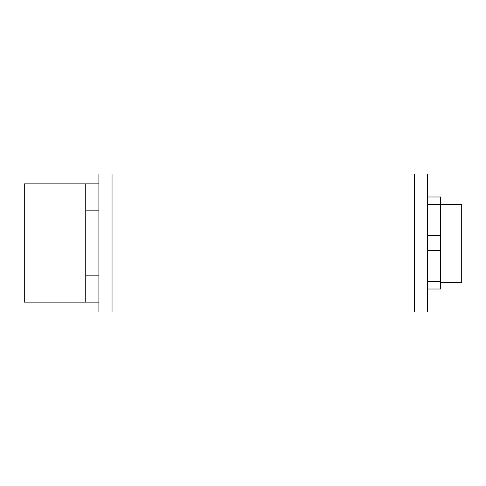 <?xml version="1.0" encoding="UTF-8"?>
<svg xmlns="http://www.w3.org/2000/svg" width="486" height="486" viewBox="0 0 486 486"><rect width="100%" height="100%" fill="white"/><g stroke="black" fill="none" stroke-linecap="round" stroke-linejoin="round"><path stroke-width="0.73" d="M414.376 312.012L427.522 312.012L427.522 173.988L414.376 173.988L414.376 312.012L112.041 312.012L112.041 173.988L98.895 173.988L98.895 312.012L112.041 312.012M112.041 173.988L414.376 173.988M98.895 312.012L98.895 275.86L85.755 275.86L85.755 302.152L98.895 302.152L24.3 302.152L24.3 183.848L85.755 183.848L85.755 275.86M85.755 210.14L98.895 210.14L98.895 173.988M98.895 210.14L98.895 275.86M427.522 289.006L440.668 289.006L440.668 196.994L427.522 196.994M427.522 281.327L440.668 281.327L440.668 282.433L461.7 282.433L461.7 204.375L440.668 204.375L461.7 204.375M427.522 250.679L440.668 250.679M427.522 235.321L440.668 235.321M427.522 204.673L440.668 204.673M98.895 183.848L85.755 183.848"/></g></svg>
